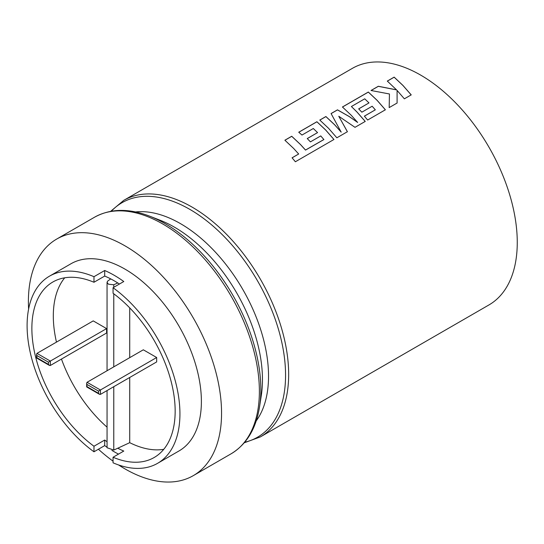 <?xml version="1.0" encoding="UTF-8"?>
<svg xmlns="http://www.w3.org/2000/svg" width="544" height="544" viewBox="0 0 544 544"><rect width="100%" height="100%" fill="white"/><g stroke="black" fill="none" stroke-linecap="round" stroke-linejoin="round"><path stroke-width="0.82" d="M323.904 139.509L305.517 150.049L300.492 144.507L291.734 136.258L284.886 140.216L293.644 148.458L298.67 154L292.087 157.801L295.372 161.758L333.962 139.475L325.659 129.975L316.9 121.734L298.738 132.219L301.988 135.048L313.303 128.513L317.567 132.6L307.251 138.557L310.427 141.875L320.742 135.918L323.904 139.563L305.51 150.096L300.492 144.561L291.74 136.32L284.927 140.25M333.955 139.529L325.659 130.03L316.907 121.788L298.778 132.253M317.567 132.6L307.285 138.591M341.183 132.083L334.669 124.78L325.904 116.532L319.79 120.061L328.556 128.309L336.858 137.802L347.405 131.716L338.776 116.26L354.994 127.33L365.235 121.421L356.925 111.928L351.404 106.515L364.725 98.824L368.988 102.911L358.673 108.868L361.848 112.186L372.164 106.23L375.333 109.82L364.378 116.144L367.635 120.04L385.39 109.786L377.087 100.286L368.329 92.038L342.434 106.991L351.2 115.233L357.646 122.448L349.105 116.443L337.491 109.847L331.078 113.546L341.183 132.131L334.669 124.834L325.91 116.593L319.838 120.095M347.398 131.77L338.776 116.26M357.646 122.448L349.105 116.498L337.498 109.902L331.106 113.594M365.228 121.475L356.925 111.982L351.404 106.515M368.988 102.911L358.707 108.902M385.383 109.834L377.087 100.341L368.336 92.099L342.475 107.025M396.59 89.855L378.332 86.265L371.015 90.488L389.443 93.976L389.178 107.596L397.093 103.027L397.086 90.426L404.369 98.824L411.216 94.874L402.907 85.381L394.148 77.132L387.308 81.083L396.59 89.91L378.332 86.326L371.103 90.501M411.21 94.928L402.907 85.435L394.148 77.194L387.355 81.117M117.762 282.962L113.771 284.764L108.406 284.199L107.059 282.363L107.569 281.18L110.731 278.895A101.32 58.5 60 0 1 114.247 280.826A101.32 58.5 60 0 1 117.762 282.962A101.32 58.5 60 0 1 119.428 284.036M488.974 304.926A136.585 78.86 -120 0 0 509.912 195.48A136.585 78.86 -120 0 0 420.682 75.113A136.585 78.86 -120 0 0 352.39 68.347L123.787 200.328A136.585 78.86 60 0 1 192.08 207.094A136.585 78.86 60 0 1 281.309 327.461A136.585 78.86 60 0 1 260.379 436.907L488.974 304.926M118.497 454.111A108.066 62.39 60 0 1 114.247 451.792A108.066 62.39 60 0 1 111.887 450.391M93.976 446.236A101.32 58.5 -120 0 1 35.639 357.054A101.32 58.5 -120 0 1 52.856 282.003A101.32 58.5 -120 0 1 93.976 282.254L93.976 276.699L104.706 270.504A108.066 62.39 60 0 1 114.247 275.318A108.066 62.39 60 0 1 123.787 281.52L113.057 287.715L113.057 293.27A101.32 58.5 -120 0 1 171.387 382.452A101.32 58.5 -120 0 1 154.176 457.504A101.32 58.5 -120 0 1 113.057 457.252L113.057 462.808A108.066 62.39 -120 0 0 157.549 463.345L179.01 450.949A108.066 62.39 -120 0 0 195.575 364.358A108.066 62.39 -120 0 0 124.977 269.124A108.066 62.39 -120 0 0 70.944 263.772L49.484 276.162A108.066 62.39 -120 0 0 31.226 356.619A108.066 62.39 -120 0 0 93.976 451.792L93.976 446.236L104.706 440.042A101.32 58.5 60 0 0 107.052 441.721M157.549 463.345A108.066 62.39 -120 0 0 175.807 382.888A108.066 62.39 -120 0 0 113.057 287.715M118.612 464.97A136.585 78.86 -120 0 0 124.977 468.887A136.585 78.86 -120 0 0 193.27 475.653A136.585 78.86 -120 0 0 214.207 366.2A136.585 78.86 -120 0 0 124.977 245.84A136.585 78.86 -120 0 0 56.685 239.074A136.585 78.86 -120 0 0 28.608 309.074M113.057 457.252L123.787 451.058A101.32 58.5 60 0 1 117.762 448.222L113.771 450.065L107.059 447.739L107.052 390.565M129.744 442.66L117.762 448.222M129.724 377.475L129.724 442.673A101.32 58.5 -120 0 0 163.751 449.324M93.976 282.254L104.706 276.06A101.32 58.5 60 0 1 110.731 278.895M107.052 427.149A101.32 58.5 60 0 1 61.465 359.06M56.467 342.122A101.32 58.5 60 0 1 64.722 277.8M93.976 276.699A108.066 62.39 -120 0 0 49.484 276.162M98.403 449.235A136.585 78.86 -120 0 0 113.057 461.149M107.052 447.25A108.066 62.39 60 0 1 104.706 445.597L93.976 451.792M104.706 276.06L104.706 270.504M104.706 445.597L104.706 440.042M113.771 284.764L113.771 287.3M113.771 293.794L113.771 366.86M113.771 386.689L113.771 450.065M129.724 307.89L129.724 357.653M156.672 357.51L143.317 349.806L87.06 382.282L86.666 383.153L87.06 386.689L98.505 393.298L99.464 394.305L100.416 394.4L156.672 361.916L156.672 357.51L98.505 391.095L87.06 384.486M36.584 354.239L36.978 353.369L93.235 320.892L106.59 328.603L106.59 333.01L50.334 365.486L49.382 365.391L36.584 358.006L36.584 354.239L36.978 357.775L48.43 364.385L49.382 365.391M48.43 364.385L48.43 362.182L106.59 328.603M389.416 95.56L389.443 93.976M397.086 103.081L397.086 90.426M364.405 116.178L375.333 109.82M292.08 157.855L298.67 154M259.597 406.531L261.317 395.332A124.528 71.896 -120 0 0 174.406 227.147A124.528 71.896 -120 0 0 160.269 220.306L149.709 216.192A135.429 78.186 60 0 1 165.077 223.632A135.429 78.186 60 0 1 259.597 406.531C256.129 428.652 246.622 444.407 231.091 453.812A136.585 78.86 -120 0 0 252.028 344.366A136.585 78.86 -120 0 0 162.799 224.006A136.585 78.86 -120 0 0 94.506 217.24C110.418 208.488 128.819 208.141 149.709 216.192M244.739 442.224A135.429 78.186 -120 0 0 281.132 339.408A135.429 78.186 -120 0 0 189.802 209.358A135.429 78.186 -120 0 0 111.37 211.215M135.531 211.936A124.528 71.896 60 0 1 180.479 223.638A124.528 71.896 60 0 1 257.006 319.192A124.528 71.896 60 0 1 256.197 420.934M98.505 393.298L98.505 391.095M87.06 382.282L100.416 389.994L100.416 394.4M48.43 362.182L36.978 355.572M36.978 353.369L50.334 361.08L50.334 365.486M244.256 442.796L260.379 436.907M193.27 475.653L231.091 453.812M56.685 239.074L94.506 217.24M110.629 211.344L123.787 200.328M107.052 282.363L107.052 370.736M99.464 394.305L86.666 386.913L86.666 383.153"/></g></svg>
